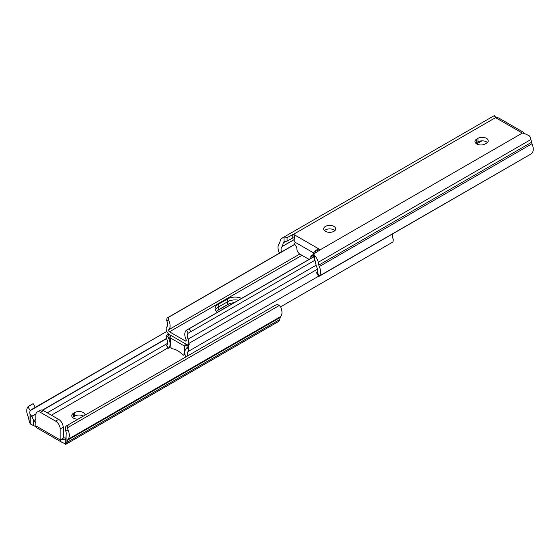 <?xml version="1.0" encoding="UTF-8"?>
<svg xmlns="http://www.w3.org/2000/svg" width="560" height="560" viewBox="0 0 560 560"><rect width="100%" height="100%" fill="white"/><g stroke="black" fill="none" stroke-linecap="round" stroke-linejoin="round"><path stroke-width="0.84" d="M85.022 415.149A6.013 3.472 0 0 0 85.029 414.988A6.013 3.472 0 0 0 81.312 411.775A6.013 3.472 0 0 0 74.76 412.531L73.542 413.231A6.013 3.472 0 0 0 71.778 415.688A6.013 3.472 0 0 0 73.542 418.145A6.013 3.472 0 0 0 78.085 419.153M29.988 414.12A5.971 3.451 60 0 1 30.219 410.641L28 406.798A10.269 5.929 -120 0 0 28.021 416.234A4.725 2.73 60 0 1 28.49 417.69L29.064 420.497A8.162 4.711 -120 0 0 29.988 423.255L29.988 414.12L31.829 416.451L33.747 420.609L35.868 423.066M35.868 414.981L35.868 425.859L60.172 439.894L60.172 429.016A6.447 3.724 -120 0 0 55.615 421.127L40.425 412.356A6.447 3.724 -120 0 0 37.205 412.034A6.447 3.724 -120 0 0 35.868 414.981M65.681 444.402L278.166 321.72A8.162 4.711 -120 0 0 279.664 319.599L280.238 317.45A4.725 2.73 60 0 1 280.707 316.54A10.269 5.929 -120 0 0 280.728 307.118L279.335 305.445A4.298 3.507 60 0 0 275.632 305.102L69.027 424.382A4.298 3.507 60 0 0 67.466 427.763L279.335 305.445M72.604 417.438A6.013 3.472 180 0 1 73.542 416.738L74.76 416.038A6.013 3.472 180 0 1 83.37 416.101M65.821 431.193A5.971 3.451 60 0 1 66.052 434.938L66.052 444.08A8.162 4.711 -120 0 0 66.976 442.393L67.557 440.244A4.725 2.73 60 0 1 68.026 439.334A10.269 5.929 -120 0 0 68.04 429.912L65.821 431.193L65.324 429.058A4.298 3.507 -120 0 1 66.878 425.628L69.027 424.382M65.674 444.402L66.052 444.08L65.674 444.402L66.052 434.938M65.674 443.968L61.243 441.966L36.575 427.721M67.466 427.763L68.04 429.912M64.127 437.612A1.288 0.742 -60 0 1 63.483 437.675A1.288 0.742 -60 0 1 63.21 437.087L64.127 437.612L60.172 439.894A3.22 1.862 180 0 1 63.763 439.509L65.674 438.781M65.471 439.684L65.674 439.04M28 406.798L33.096 403.641L35.245 407.365L31.36 409.605M35.245 407.365L166.775 331.429L30.219 410.641M33.096 403.641L29.386 405.783M35.868 425.859C36.897 428.043 36.897 428.295 35.868 426.629L30.898 424.326L29.988 423.255M60.172 439.894L61.243 441.966M63.21 437.087L63.21 427.266A6.447 3.724 -120 0 0 58.653 419.37L43.463 410.599A6.447 3.724 -120 0 0 40.243 410.277L37.205 412.034M171.192 347.949A1.932 1.113 -120 0 0 171.962 348.663A1.932 1.113 -120 0 0 172.193 348.775A19.068 11.011 60 0 1 182.714 354.844A1.932 1.113 -120 0 0 182.945 355.005A1.932 1.113 -120 0 0 183.715 355.173A0.644 0.371 -120 0 0 183.911 354.9L184.765 346.234L170.149 337.792L170.996 347.445A0.644 0.371 -120 0 0 171.192 347.949M189.266 344.295L188.258 346.409L188.258 348.236A1.505 0.868 180 0 0 188.699 348.852L187.677 348.264A2.149 1.239 -120 0 0 186.606 348.159A2.149 1.239 -120 0 0 186.27 348.544A1.288 0.742 60 0 1 186.151 348.719A9.408 5.432 -120 0 0 185.731 357.007M187.544 355.957A5.971 3.451 60 0 1 188.09 351.526A4.725 2.73 -120 0 0 188.699 348.775L188.258 346.409M166.215 335.874L166.215 335.797A4.725 2.73 -120 0 0 166.817 339.248A5.971 3.451 60 0 1 166.684 345.24L168.469 348.18A9.408 5.432 -120 0 0 168.763 338.674A1.288 0.742 60 0 1 168.644 338.366A2.149 1.239 -120 0 0 167.237 336.462L168 336.021A1.505 0.868 180 0 1 166.215 335.874L167.237 336.462M166.215 335.797L168.315 333.683M170.94 346.78L168.126 348.383L166.481 345.38M168.469 348.18L168.861 347.837M216.321 311.444A10.423 6.013 180 0 1 218.169 309.995L227.738 304.472A10.423 6.013 180 0 1 234.003 302.743M170.142 337.792L170.149 337.792A3.437 1.988 -60 0 1 170.856 335.391M188.398 343.686L188.398 345.73A1.288 0.742 -120 0 0 188.398 345.73L187.74 345.275A1.932 1.113 0 0 0 186.48 345.24L184.765 346.234A3.437 1.988 120 0 1 185.479 343.833M280.595 306.845L392.98 241.962L393.316 239.274A5.971 3.451 60 0 1 392.658 233.87M241.549 298.382A10.423 6.013 0 0 0 227.738 298.858L218.169 304.381L218.169 307.188A10.423 6.013 0 0 0 215.404 310.037A10.423 6.013 180 0 1 218.169 307.188L227.738 301.665L218.169 307.188L218.169 309.995M238.392 300.209A10.423 6.013 0 0 0 227.738 301.665A10.423 6.013 180 0 1 238.392 300.209M186.48 345.24L186.48 344.218M168 336.021L170.534 336.035M184.961 354.298L183.911 354.9M186.879 347.998L187.201 345.198M314.951 260.239L188.23 333.165A5.971 3.451 -120 0 0 188.09 339.157A4.725 2.73 60 0 1 187.789 344.036A4.725 2.73 60 0 1 185.423 343.805L169.484 334.6A4.725 2.73 60 0 1 166.495 330.736A4.725 2.73 60 0 1 166.817 326.879A5.971 3.451 -120 0 0 166.684 320.726L167.02 318.038L168.861 317.135L168.469 319.851A9.408 5.432 60 0 1 168.763 329.693A1.288 0.742 -120 0 0 168.672 330.743A1.288 0.742 -120 0 0 169.484 331.8L185.423 340.998A1.288 0.742 -120 0 0 186.067 341.061A1.288 0.742 -120 0 0 186.151 339.731A9.408 5.432 60 0 1 186.445 330.225L313.922 256.606M294.756 244.293L167.02 318.038M294.833 244.405L168.861 317.135M218.169 304.381A10.423 6.013 0 0 0 215.117 308.637A10.423 6.013 0 0 0 217.35 312.354M313.922 256.739L189.091 328.811L190.932 331.842M188.524 332.969L188.23 333.165L186.445 330.225L189.091 328.811M324.485 230.622A6.013 3.472 180 0 1 333.928 229.915A6.013 3.472 180 0 1 334.866 230.622M333.928 226.408A6.013 3.472 0 0 0 327.376 225.659A6.013 3.472 0 0 0 323.659 228.865A6.013 3.472 0 0 0 325.423 231.322A6.013 3.472 0 0 0 331.982 232.071A6.013 3.472 0 0 0 335.692 228.865A6.013 3.472 0 0 0 333.928 226.408M475.797 143.262A6.013 3.472 180 0 1 476.735 142.562L477.946 141.855A6.013 3.472 180 0 1 486.458 141.855A6.013 3.472 180 0 1 487.396 142.562M486.458 143.262A6.013 3.472 0 0 0 488.222 140.805A6.013 3.472 0 0 0 486.458 138.348A6.013 3.472 0 0 0 477.946 138.348L476.735 139.048A6.013 3.472 0 0 0 474.971 141.505A6.013 3.472 0 0 0 478.688 144.718A6.013 3.472 0 0 0 485.24 143.962L486.458 143.262M313.46 254.59L313.922 254.373A2.149 1.239 60 0 0 313.88 254.681L310.842 256.431A2.149 1.239 60 0 1 311.283 255.451A2.149 1.239 60 0 1 311.381 255.402L313.46 254.59L313.46 252.833L294.238 241.738L294.028 237.531L294.238 241.738M318.724 276.549L316.575 272.832L317.093 272.153A5.971 3.451 -120 0 0 316.295 266.119L315.259 261.212A3.437 1.988 -120 0 0 314.545 259.462L313.922 257.922L313.922 254.401L314.545 255.577A8.162 4.711 60 0 1 318.248 262.29L318.829 265.104A4.725 2.73 -120 0 0 319.298 266.553A10.269 5.929 60 0 1 319.312 275.996L530.789 154.119L318.794 276.507M294.028 238.105A1.288 0.742 0 0 0 292.817 237.937L287.077 241.115L284.039 241.843A3.437 1.988 -120 0 0 283.962 241.885A3.437 1.988 -120 0 0 283.332 242.781L282.289 246.484A5.971 3.451 -120 0 0 281.491 251.601L279.272 252.882A10.269 5.929 60 0 1 279.293 243.46A4.725 2.73 -120 0 0 279.762 242.55L280.336 240.401A8.162 4.711 60 0 1 281.834 238.28A8.162 4.711 60 0 1 284.039 237.958L287.077 237.615L293.321 234.409A1.288 0.742 180 0 1 294.063 234.619L319.711 249.424A1.288 0.742 180 0 1 320.082 249.858L314.545 253.47L313.922 254.401M524.034 133.315L523.425 132.279L524.132 133.371L529.102 135.674L530.012 136.745A8.162 4.711 60 0 1 530.936 139.503L531.51 142.31A4.725 2.73 -120 0 0 531.979 143.766A10.269 5.929 60 0 1 532 153.202L530.614 154.217M524.132 133.371L522.319 133.091L320.082 249.858L319.711 250.488L319.711 249.424M481.915 140.847L476.63 143.899M522.319 133.091L495.558 117.642L494.326 115.598L493.948 115.92M319.221 250.775L319.221 249.144L317.436 249.27L313.46 252.833M294.238 243.488L296.317 246.708A2.149 1.239 60 0 1 296.863 248.36L296.863 248.864A4.298 2.478 -120 0 0 299.901 254.128L307.804 258.685A4.298 2.478 -120 0 0 309.855 258.951M310.044 258.839A4.298 2.478 -120 0 0 310.842 256.935L310.842 256.431M294.126 239.911L294.56 236.117M294.938 235.445L294.56 234.899M313.082 257.089A4.298 2.478 -120 0 0 313.88 255.178L313.88 254.681M495.271 116.711L498.757 118.034L523.425 132.279M66.976 442.393L279.664 319.599M67.557 440.244L280.238 317.45M68.026 439.334L280.707 316.54M63.763 439.509L65.674 438.403M51.422 415.191L167.874 347.963M33.747 420.609L35.868 419.384M47.271 412.797L167.636 343.308M31.829 416.451L35.945 414.078M42.644 410.207L166.572 338.66M31.668 416.297L36.001 413.798M42.371 410.123L166.495 338.457M30.898 415.786L30.898 424.326M33.586 425.439L33.586 420.252M63.21 427.266L60.172 429.016M58.653 419.37L55.615 421.127M43.463 410.599L40.425 412.356M74.76 416.038L74.76 412.531M73.542 416.738L73.542 413.231M168.763 338.674L170.156 337.869M216.909 310.877L229.264 303.744M170.156 337.498L168.644 338.366M188.09 351.526L318.535 276.22M188.699 345.429L188.699 343.511M188.258 347.928L187.677 348.264M168.343 335.874L168.343 333.704M183.785 355.152L184.989 354.452L183.834 355.103M227.738 304.472L227.738 298.858M299.775 254.051L168.763 329.693M301.959 255.311L169.484 331.8M186.333 340.473L185.423 340.998M316.085 265.265L188.09 339.157M168.469 319.851L166.684 320.726M317.093 272.153L319.312 275.996M314.545 259.462L314.545 255.577M495.558 117.642L293.321 234.409M530.936 139.503L318.248 262.29M531.51 142.31L318.829 265.104M531.979 143.766L319.298 266.553M285.439 241.563L283.332 242.781M294.028 239.645L282.366 246.372M294.028 239.708L282.289 246.484M284.039 241.843L284.039 237.958M317.436 249.27L317.436 251.804M315.791 252.756L315.791 250.285M294.063 234.619L294.063 237.111M292.243 234.633L292.243 238.133M287.077 237.615L287.077 241.115M313.88 255.178L310.842 256.935M476.735 139.048L476.735 142.562M477.946 138.348L477.946 141.855M186.606 348.159L188.258 347.2M317.429 269.192L187.789 344.036M494.319 115.598L281.834 238.28"/></g></svg>
